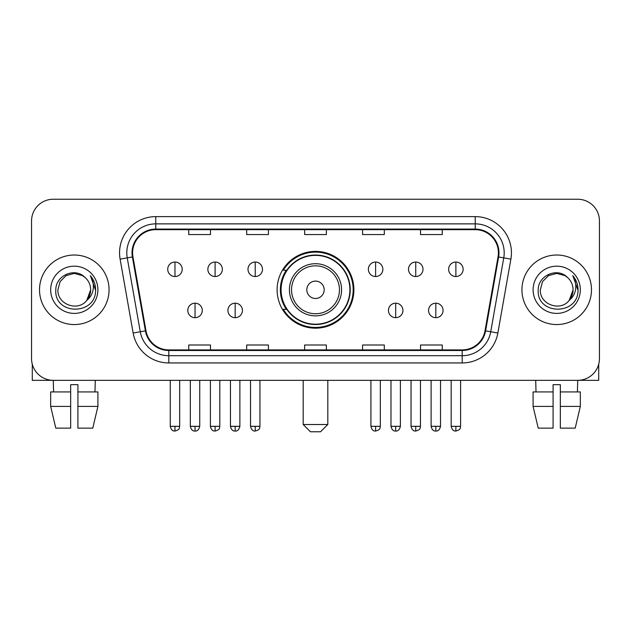 <?xml version="1.0" encoding="UTF-8"?>
<svg xmlns="http://www.w3.org/2000/svg" width="631" height="631" viewBox="0 0 631 631"><rect width="100%" height="100%" fill="white"/><g stroke="black" fill="none" stroke-linecap="round" stroke-linejoin="round"><path stroke-width="0.95" d="M277.112 289.787A38.388 38.388 0 0 0 315.5 328.175A38.388 38.388 0 0 0 353.888 289.787A38.388 38.388 0 0 0 315.5 251.39A38.388 38.388 0 0 0 277.112 289.787M286.316 309.34A35.131 35.131 0 0 1 286.316 270.226M31.55 220.968L31.55 358.597A21.73 21.73 0 0 0 53.28 380.327L577.72 380.327A21.73 21.73 0 0 0 599.45 358.597L599.45 220.968A21.73 21.73 0 0 0 577.72 199.238L53.28 199.238A21.73 21.73 0 0 0 31.55 220.968L31.55 358.597M39.516 289.787A34.768 34.768 0 0 0 74.284 324.555A34.768 34.768 0 0 0 109.06 289.787A34.768 34.768 0 0 0 74.284 255.019A34.768 34.768 0 0 0 39.516 289.787A34.768 34.768 0 0 0 74.284 324.555A34.768 34.768 0 0 0 109.06 289.787A34.768 34.768 0 0 0 74.284 255.019A34.768 34.768 0 0 0 39.516 289.787M521.94 289.787A34.768 34.768 0 0 0 556.716 324.555A34.768 34.768 0 0 0 591.484 289.787A34.768 34.768 0 0 0 556.716 255.019A34.768 34.768 0 0 0 521.94 289.787A34.768 34.768 0 0 0 556.716 324.555A34.768 34.768 0 0 0 591.484 289.787A34.768 34.768 0 0 0 556.716 255.019A34.768 34.768 0 0 0 521.94 289.787M132.597 252.842A23.181 23.181 0 0 1 155.778 229.66L475.222 229.66A23.181 23.181 0 0 1 498.048 256.864L485.018 330.754A23.181 23.181 0 0 1 462.192 349.905L168.808 349.905A23.181 23.181 0 0 1 145.982 330.754L132.952 256.864A23.181 23.181 0 0 1 132.597 252.842M132.021 252.842A23.757 23.757 0 0 0 132.384 256.967L145.406 330.857A23.757 23.757 0 0 0 168.808 350.489L462.192 350.489A23.757 23.757 0 0 0 485.594 330.857L498.616 256.967A23.757 23.757 0 0 0 475.222 229.085L155.778 229.085A23.757 23.757 0 0 0 132.021 252.842M120.111 259.128A36.219 36.219 0 0 1 155.778 216.622L475.222 216.622A36.219 36.219 0 0 1 510.889 259.128L497.859 333.018A36.219 36.219 0 0 1 462.192 362.943L168.808 362.943A36.219 36.219 0 0 1 133.141 333.018L120.111 259.128L127.241 257.874A28.971 28.971 0 0 1 155.778 223.871L475.222 223.871A28.971 28.971 0 0 1 503.759 257.874L490.729 331.756A28.971 28.971 0 0 1 462.192 355.703L168.808 355.703A28.971 28.971 0 0 1 140.271 331.756L127.241 257.874A28.971 28.971 0 0 1 126.807 252.842M577.72 199.238L53.28 199.238M53.596 391.922L53.28 380.327L577.72 380.327L577.404 391.922M599.45 358.597L599.45 220.968M485.594 330.857L490.729 331.756L503.759 257.874L510.889 259.128M304.631 229.66L304.631 234.566L326.369 234.566L326.369 229.66M246.689 229.66L246.689 234.566L268.42 234.566L268.42 229.66M188.74 229.66L188.74 234.566L210.47 234.566L210.47 229.66M362.58 229.66L362.58 234.566L384.311 234.566L384.311 229.66M420.53 229.66L420.53 234.566L442.26 234.566L442.26 229.66M326.369 349.905L326.369 344.999L304.631 344.999L304.631 349.905M268.42 349.905L268.42 344.999L246.689 344.999L246.689 349.905M210.47 349.905L210.47 344.999L188.74 344.999L188.74 349.905M384.311 349.905L384.311 344.999L362.58 344.999L362.58 349.905M442.26 349.905L442.26 344.999L420.53 344.999L420.53 349.905M85.011 277.419C74.963 266.889 55.623 275.558 55.804 289.787C53.966 315.058 94.942 315.721 95.604 291.009L95.636 289.787C95.573 284.415 93.79 279.699 90.28 275.637C92.946 280.022 93.893 284.739 93.104 289.787C92.339 294.078 90.249 297.587 86.833 300.301C78.141 312.045 57.066 304.536 57.918 289.787L60.111 281.6L66.105 275.605L74.284 273.412L82.472 275.605L85.011 277.419A16.374 16.374 0 0 1 90.659 289.787L86.833 300.301A16.374 16.374 0 0 0 90.659 289.787L86.786 300.356M50.669 289.787A23.615 23.615 0 0 0 74.284 313.402A23.615 23.615 0 0 0 97.9 289.787A23.615 23.615 0 0 0 74.284 266.172A23.615 23.615 0 0 0 50.669 289.787M90.438 275.818L95.628 290.402M32.276 364.166L32.276 380.327L116.301 380.327M50.661 391.922L50.661 406.411L55.804 428.141L50.661 406.411L50.661 391.922L70.664 391.922L70.664 384.673L77.913 384.673L77.913 391.922L97.915 391.922L97.915 406.411L92.773 428.141L97.915 406.411L77.913 406.411L77.913 391.922M95.297 380.327L94.981 391.922M70.664 391.922L70.664 428.141L55.804 428.141M50.661 406.411L70.664 406.411M92.773 428.141L77.913 428.141L77.913 406.411M320.572 431.762L310.428 431.762L303.188 424.513L327.812 424.513L320.572 431.762M324.192 289.787A8.692 8.692 0 0 0 315.5 281.095A8.692 8.692 0 0 0 306.808 289.787A8.692 8.692 0 0 0 315.5 298.479A8.692 8.692 0 0 0 324.192 289.787M341.576 289.787A26.076 26.076 0 0 0 315.5 263.711A26.076 26.076 0 0 0 289.424 289.787A26.076 26.076 0 0 0 315.5 315.863A26.076 26.076 0 0 0 341.576 289.787A26.076 26.076 0 0 1 315.5 315.863A26.076 26.076 0 0 1 289.424 289.787M349.905 289.787A34.405 34.405 0 0 0 315.5 255.381A34.405 34.405 0 0 0 281.095 289.787A34.405 34.405 0 0 0 315.5 324.192A34.405 34.405 0 0 0 349.905 289.787M353.171 289.787A37.671 37.671 0 0 1 283.311 309.34L286.797 309.34A34.729 34.729 0 0 0 338.476 315.831A34.729 34.729 0 0 0 338.476 263.742A34.729 34.729 0 0 0 286.797 270.226L283.311 270.226A37.671 37.671 0 0 1 353.171 289.787M174.976 262.039A7.241 7.241 0 0 0 167.728 269.287A7.241 7.241 0 0 0 174.976 276.528A7.241 7.241 0 0 0 182.217 269.287A7.241 7.241 0 0 0 174.976 262.039L174.976 276.528A7.241 7.241 0 0 0 182.217 269.287A7.241 7.241 0 0 0 174.976 262.039M215.1 262.039A7.241 7.241 0 0 0 207.859 269.287A7.241 7.241 0 0 0 215.1 276.528A7.241 7.241 0 0 0 222.349 269.287A7.241 7.241 0 0 0 215.1 262.039L215.1 276.528A7.241 7.241 0 0 0 222.349 269.287A7.241 7.241 0 0 0 215.1 262.039M255.232 262.039A7.241 7.241 0 0 0 247.991 269.287A7.241 7.241 0 0 0 255.232 276.528A7.241 7.241 0 0 0 262.48 269.287A7.241 7.241 0 0 0 255.232 262.039L255.232 276.528A7.241 7.241 0 0 0 262.48 269.287A7.241 7.241 0 0 0 255.232 262.039M375.619 262.039A7.241 7.241 0 0 0 368.378 269.287A7.241 7.241 0 0 0 375.619 276.528A7.241 7.241 0 0 0 382.867 269.287A7.241 7.241 0 0 0 375.619 262.039L375.619 276.528A7.241 7.241 0 0 0 382.867 269.287A7.241 7.241 0 0 0 375.619 262.039M415.75 262.039A7.241 7.241 0 0 0 408.509 269.287A7.241 7.241 0 0 0 415.75 276.528A7.241 7.241 0 0 0 422.999 269.287A7.241 7.241 0 0 0 415.75 262.039L415.75 276.528A7.241 7.241 0 0 0 422.999 269.287A7.241 7.241 0 0 0 415.75 262.039M455.882 262.039A7.241 7.241 0 0 0 448.641 269.287A7.241 7.241 0 0 0 455.882 276.528A7.241 7.241 0 0 0 463.122 269.287A7.241 7.241 0 0 0 455.882 262.039L455.882 276.528A7.241 7.241 0 0 0 463.122 269.287A7.241 7.241 0 0 0 455.882 262.039M195.042 303.188A7.241 7.241 0 0 0 187.793 310.428A7.241 7.241 0 0 0 195.042 317.677A7.241 7.241 0 0 0 202.283 310.428A7.241 7.241 0 0 0 195.042 303.188L195.042 317.677A7.241 7.241 0 0 0 202.283 310.428A7.241 7.241 0 0 0 195.042 303.188M235.166 303.188A7.241 7.241 0 0 0 227.925 310.428A7.241 7.241 0 0 0 235.166 317.677A7.241 7.241 0 0 0 242.414 310.428A7.241 7.241 0 0 0 235.166 303.188L235.166 317.677A7.241 7.241 0 0 0 242.414 310.428A7.241 7.241 0 0 0 235.166 303.188M395.684 303.188A7.241 7.241 0 0 0 388.444 310.428A7.241 7.241 0 0 0 395.684 317.677A7.241 7.241 0 0 0 402.933 310.428A7.241 7.241 0 0 0 395.684 303.188L395.684 317.677A7.241 7.241 0 0 0 402.933 310.428A7.241 7.241 0 0 0 395.684 303.188M435.816 303.188A7.241 7.241 0 0 0 428.575 310.428A7.241 7.241 0 0 0 435.816 317.677A7.241 7.241 0 0 0 443.057 310.428A7.241 7.241 0 0 0 435.816 303.188L435.816 317.677A7.241 7.241 0 0 0 443.057 310.428A7.241 7.241 0 0 0 435.816 303.188M598.724 364.166L598.724 380.327L514.699 380.327M553.087 391.922L553.087 406.411L533.085 406.411L538.227 428.141L533.085 406.411L533.085 391.922L553.087 391.922L553.087 384.673L560.336 384.673L560.336 391.922L580.339 391.922L580.339 406.411L575.196 428.141L580.339 406.411L560.336 406.411L560.336 391.922L560.336 428.141L575.196 428.141M553.087 406.411L553.087 428.141L538.227 428.141M535.703 380.327L536.019 391.922M567.435 277.419C557.394 266.889 538.046 275.558 538.227 289.787C536.389 315.058 577.365 315.721 578.028 291.009L578.059 289.787C578.004 284.415 576.213 279.699 572.703 275.637C575.377 280.022 576.316 284.739 575.527 289.787C574.762 294.078 572.672 297.587 569.257 300.301C560.565 312.045 539.489 304.536 540.341 289.787L542.534 281.6L548.528 275.605L556.716 273.412L564.895 275.605L567.435 277.419A16.374 16.374 0 0 1 573.082 289.787L569.257 300.301A16.374 16.374 0 0 0 573.082 289.787L569.217 300.356M533.1 289.787A23.615 23.615 0 0 0 556.716 313.402A23.615 23.615 0 0 0 580.331 289.787A23.615 23.615 0 0 0 556.716 266.172A23.615 23.615 0 0 0 533.1 289.787M572.861 275.818L578.051 290.402M475.222 216.622L475.222 229.085M127.241 257.874L132.384 256.967M168.808 362.943L168.808 350.489M462.192 350.489L462.192 362.943M133.141 333.018L145.406 330.857M498.616 256.967L503.759 257.874M155.778 216.622L155.778 229.085M490.729 331.756L497.859 333.018M339.454 289.787A23.954 23.954 0 0 0 315.5 265.832A23.954 23.954 0 0 0 291.546 289.787A23.954 23.954 0 0 0 315.5 313.741A23.954 23.954 0 0 0 339.454 289.787M174.976 426.327L170.267 426.327C171.088 429.687 172.657 431.257 174.976 431.036L174.976 426.327L179.685 426.327L179.685 380.327M215.1 426.327L210.391 426.327C211.219 429.687 212.789 431.257 215.1 431.036L215.1 426.327L219.809 426.327L219.809 380.327M255.232 426.327L250.523 426.327C251.343 429.687 252.913 431.257 255.232 431.036L255.232 426.327L259.94 426.327L259.94 380.327M375.619 426.327L370.918 426.327C371.738 429.687 373.307 431.257 375.619 431.036L375.619 426.327L380.327 426.327L380.327 380.327M415.75 426.327L411.041 426.327C411.862 429.687 413.431 431.257 415.75 431.036L415.75 426.327L420.459 426.327L420.459 380.327M455.882 426.327L451.173 426.327C451.993 429.687 453.563 431.257 455.882 431.036L455.882 426.327L460.591 426.327L460.591 380.327M195.042 426.327L190.333 426.327C191.154 429.687 192.723 431.257 195.042 431.036L195.042 426.327L199.743 426.327L199.743 380.327M235.166 426.327L230.457 426.327C231.285 429.687 232.855 431.257 235.166 431.036L235.166 426.327L239.875 426.327L239.875 380.327M395.684 426.327L390.975 426.327C391.804 429.687 393.373 431.257 395.684 431.036L395.684 426.327L400.393 426.327L400.393 380.327M435.816 426.327L431.107 426.327C431.927 429.687 433.497 431.257 435.816 431.036L435.816 426.327L440.525 426.327L440.525 380.327M327.812 380.327L327.812 424.513M303.188 380.327L303.188 424.513M170.267 426.327L170.267 380.327M179.685 426.327C179.015 427.786 180.687 429.443 174.976 431.036M210.391 426.327L210.391 380.327M219.809 426.327C219.146 427.786 220.818 429.443 215.1 431.036M250.523 426.327L250.523 380.327M259.94 426.327C259.278 427.786 260.95 429.443 255.232 431.036M370.918 426.327L370.918 380.327M380.327 426.327C379.665 427.786 381.337 429.443 375.619 431.036M411.041 426.327L411.041 380.327M420.459 426.327C419.796 427.786 421.469 429.443 415.75 431.036M451.173 426.327L451.173 380.327M460.591 426.327C459.928 427.786 461.592 429.443 455.882 431.036M190.333 426.327L190.333 380.327M199.743 426.327C198.923 429.687 197.353 431.257 195.042 431.036M230.457 426.327L230.457 380.327M239.875 426.327C239.054 429.687 237.485 431.257 235.166 431.036M390.975 426.327L390.975 380.327M400.393 426.327C399.573 429.687 398.003 431.257 395.684 431.036M431.107 426.327L431.107 380.327M440.525 426.327C439.704 429.687 438.135 431.257 435.816 431.036"/></g></svg>
